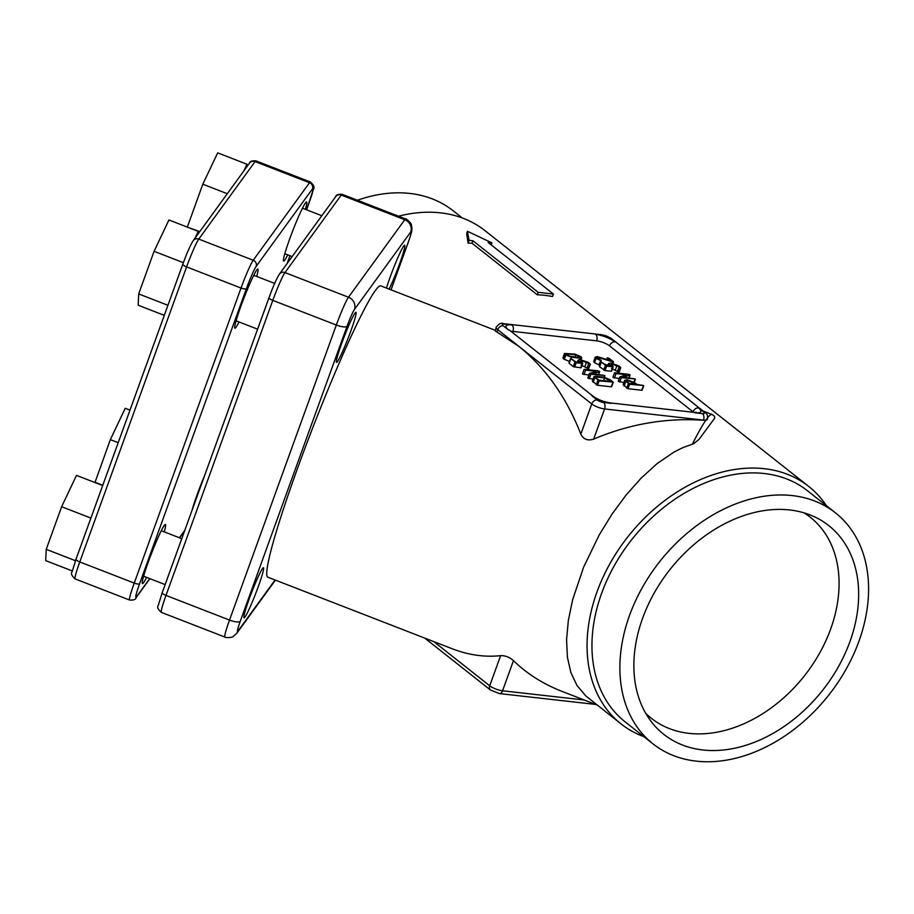 <?xml version="1.0" encoding="UTF-8"?>
<svg xmlns="http://www.w3.org/2000/svg" width="914" height="914" viewBox="0 0 914 914"><rect width="100%" height="100%" fill="white"/><g stroke="black" fill="none" stroke-linecap="round" stroke-linejoin="round"><path stroke-width="1.37" d="M826.382 505.682A151.336 110.731 128.3 0 0 808.753 486.465A151.336 110.731 128.3 0 0 764.344 468.699A151.336 110.731 128.3 0 0 610.141 563.287A151.336 110.731 128.3 0 0 621.097 723.957L585.76 695.885L576.894 685.351L570.839 672.453L567.411 657.2L566.577 639.743L568.325 620.526L572.644 599.721L583.6 567.171L599.321 534.747L612.026 514.125L626.01 495.159L641.148 478.113L657.063 463.649L673.995 452.053L682.884 447.62L693.543 443.77L698.936 439.463L714.691 418.189L714.44 416.178L712.086 414.488A156.225 12.168 -68.8 0 0 707.767 417.629M504.334 324.082A4.878 1.382 19.9 0 0 503.146 325.715L508.367 329.84A14.647 4.136 -160.1 0 1 511.943 324.938L504.334 324.082A4.878 3.028 96.4 0 0 503.283 323.636C501.295 322.528 498.93 323.716 496.176 327.223L495.297 330.959L518.752 346.292C545.772 368.079 566.474 397.362 580.836 434.116C583.463 439.36 587.736 441.028 593.666 439.108C629.483 423.982 666.077 417.687 703.449 420.246L705.871 420.189L707.23 418.315M495.08 330.24L380.875 285.899A156.225 12.168 111.2 0 0 312.999 427.135A156.225 12.168 111.2 0 0 267.802 577.168L452.259 648.78C468.596 655.064 484.728 657.36 500.644 655.646C505.271 655.498 509.544 657.155 513.474 660.628L502.551 690.79A9.768 2.753 -160.1 0 1 489.721 685.797L500.644 655.646M597.139 705.025L562.373 691.532C543.11 683.992 526.807 673.698 513.474 660.628M808.753 486.465L484.957 230.625A151.336 110.731 128.3 0 0 398.504 216.207M712.086 414.488L703.106 411.003M621.097 723.957A151.336 110.731 128.3 0 0 643.879 736.661M467.465 231.288L466.666 233.493L468.071 243.158A151.336 110.731 -51.7 0 1 472.012 243.227L537.295 294.811A151.336 110.731 -51.7 0 1 552.513 296.524L553.404 294.045L488.122 242.461L491.926 242.884L467.465 231.288L469.111 240.313L472.915 240.748L538.186 292.32L553.404 294.045M462.187 217.909L453.093 210.734A147.188 107.692 128.3 0 0 357.408 200.246M645.741 713.354A128.154 93.765 128.3 0 0 651.351 718.301A128.154 93.765 128.3 0 0 688.962 733.348A128.154 93.765 128.3 0 0 819.538 653.259A128.154 93.765 128.3 0 0 810.25 517.21A128.154 93.765 128.3 0 0 804.137 512.891M789.696 509.966A133.033 97.33 128.3 0 0 660.399 582.824A133.033 97.33 128.3 0 0 651.305 721.683A133.033 97.33 128.3 0 0 702.82 749.971A133.033 97.33 128.3 0 0 843.851 656.218A133.033 97.33 128.3 0 0 813.529 516.376A133.033 97.33 128.3 0 0 789.696 509.966M792.289 495.594A147.188 107.692 128.3 0 0 642.314 587.588A147.188 107.692 128.3 0 0 652.973 743.847A147.188 107.692 128.3 0 0 696.16 761.134A147.188 107.692 128.3 0 0 846.136 669.139A147.188 107.692 128.3 0 0 835.476 512.868A147.188 107.692 128.3 0 0 792.289 495.594M835.476 512.868L807.565 490.818A147.188 107.692 128.3 0 0 764.378 473.532A147.188 107.692 128.3 0 0 614.391 565.526A147.188 107.692 128.3 0 0 625.062 721.797L652.973 743.847M258.365 586.434A26.849 2.091 -68.8 0 1 244.027 617.818A26.849 2.091 -68.8 0 1 251.796 592.032A26.849 2.091 -68.8 0 1 263.461 567.765A26.849 2.091 -68.8 0 1 258.365 586.434M350.827 331.017A26.849 2.091 -68.8 0 1 336.489 362.412A26.849 2.091 -68.8 0 1 344.247 336.626A26.849 2.091 -68.8 0 1 355.923 312.348A26.849 2.091 -68.8 0 1 350.827 331.017M386.496 288.081A26.849 2.091 -68.8 0 1 396.676 260.41A26.849 2.091 -68.8 0 1 404.651 245.249A26.849 2.091 -68.8 0 1 399.555 263.918A26.849 2.091 -68.8 0 1 389.147 289.121M582.721 374.055L588.833 375.094M593.072 379.104L587.953 378.19L589.53 373.449L596.271 371.358L585.6 370.147L584.56 369.336L598.19 370.867L599.538 371.69L592.798 373.78L604.737 375.483L590.878 374.272L589.53 373.449M569.868 361.636L563.607 358.951L562.91 357.888L564.509 353.478L574.78 354.072L581.041 356.757L581.727 357.82L579.99 358.185L571.467 357.225L565.823 355.043L564.509 353.478M613.157 377.493L619.269 378.533M623.919 382.578L618.378 381.287L619.966 376.888L626.707 374.786L616.036 373.586L614.996 372.763L628.626 374.306L629.975 375.117L623.234 377.219L635.173 378.91L621.314 377.699L619.966 376.888M612.506 361.795L598.304 357.431L597.619 358.517L601.046 360.196L599.264 364.949L594.523 362.755L593.689 361.487L595.288 357.077L597.31 356.62L610.803 360.676L607.57 358.128L609.09 358.299L613.248 361.59L611.992 363.224M607.924 365.257L604.942 364.309M620.56 367.371L611.592 363.886L610.872 364.869L612.711 366.834L606.622 366.148L601.412 362.035L606.336 365.417L610.929 365.931L608.564 363.475L610.563 363.064L618.481 365.726L620.56 367.371L618.732 372.101L611.523 368.468M612.951 366.514L611.123 371.244L605.034 370.558L599.584 366.765L601.412 362.035M643.525 385.514L641.697 390.244L627.998 388.701L623.154 384.68L624.753 380.27L627.13 379.778L634.819 382.772L636.909 384.417L643.525 385.514L629.586 384.291L624.753 380.27M590.124 363.932L581.155 360.459L580.436 361.43L582.275 363.406L576.197 362.721L570.987 358.608L575.9 361.978L580.493 362.504L578.128 360.047L580.127 359.636L588.045 362.287L590.124 363.932L588.296 368.662L581.087 365.029M582.515 363.075L580.687 367.805L573.318 366.628L569.148 363.338L571.467 357.225M613.088 382.075L611.26 386.805L597.562 385.262L592.352 381.081L593.951 376.671L595.939 376.26L603.548 377.116L609.958 379.607L613.088 382.075L599.161 380.864L593.951 376.671M693.577 412.305A9.768 2.753 19.9 0 0 693.052 411.86L609.489 345.835A9.768 2.753 19.9 0 0 596.659 340.842L512.96 331.405A9.768 2.753 19.9 0 0 510.96 331.336M604.588 377.939L611.066 381.504L598.864 380.133L596.248 378.065L596.968 377.082L604.588 377.939L603.606 380.658M596.248 378.065L596.968 377.082L596.534 378.282M580.721 361.658L581.155 360.459L580.436 361.43M628.169 380.601L635.401 384.246L629.3 383.56L626.57 380.921L628.169 380.601M611.158 365.086L611.592 363.886L610.872 364.869M607.079 359.499L607.81 357.797M613.248 361.59L612.7 363.326M599.687 357.74L599.093 359.385M597.082 357.705L597.619 358.517M601.046 360.196L598.75 364.835M600.338 360.424L596.111 358.357L595.288 357.077M629.963 374.774L628.981 377.87M635.173 378.91L633.893 382.121M575.831 354.895L579.533 356.586L578.95 357.374L570.416 356.403L566.714 354.723L567.286 353.935L575.831 354.895L575.089 356.94M566.714 354.723L567.286 353.935L566.943 354.895M579.236 357.397L579.533 356.586L578.95 357.374M599.527 371.347L598.544 374.432M604.737 375.483L604.005 377.174M537.295 294.811L538.186 292.32M468.071 243.158L469.111 240.313M472.012 243.227L472.915 240.748M491.206 244.895L491.926 242.884M72.309 570.953L45.7 560.625L46.226 549.337L75.474 560.693M46.226 549.337L61.626 506.722L90.897 518.089M61.626 506.722L76.49 475.383L102.676 485.551M195.036 238.131L198.258 231.345L198.144 233.858M164.28 315.353L138.163 305.207L138.688 293.931L167.925 305.276M138.688 293.931L154.078 251.304L183.36 262.672M154.078 251.304L168.941 219.966L198.258 231.345M243.775 171.032L246.986 164.246L246.871 166.759M187.404 227.14L199.766 231.619M187.416 226.832L202.817 184.205L227.3 193.711M202.817 184.205L217.681 152.867L246.986 164.246M287.75 254.857A31.727 2.468 -68.8 0 1 284.757 260.147A31.727 2.468 -68.8 0 1 283.489 260.947A31.727 2.468 -68.8 0 1 291.623 233.721A31.727 2.468 -68.8 0 1 305.482 202.908A31.727 2.468 -68.8 0 1 306.384 201.971A31.727 2.468 -68.8 0 1 305.425 209.34M239.022 321.957A31.727 2.468 -68.8 0 1 236.018 327.258A31.727 2.468 -68.8 0 1 234.749 328.046A31.727 2.468 -68.8 0 1 242.895 300.82A31.727 2.468 -68.8 0 1 256.743 270.007A31.727 2.468 -68.8 0 1 257.657 269.07A31.727 2.468 -68.8 0 1 256.685 276.451M192.009 510.366A31.727 2.468 -68.8 0 1 204.656 475.429M146.56 577.362A31.727 2.468 -68.8 0 1 143.567 582.664A31.727 2.468 -68.8 0 1 142.298 583.463A31.727 2.468 -68.8 0 1 150.433 556.238A31.727 2.468 -68.8 0 1 164.292 525.413A31.727 2.468 -68.8 0 1 165.194 524.476A31.727 2.468 -68.8 0 1 164.234 531.857M94.942 482.546L110.354 439.623L125.218 408.284L129.971 410.123M110.354 439.623L118.192 442.662M94.965 482.238L102.768 485.277M692.309 444.273A156.225 12.168 -68.8 0 1 705.871 420.189M391.021 289.841L408.409 241.787A9.768 2.753 -160.1 0 0 408.512 241.593L391.043 289.852M408.558 241.365A9.768 2.753 -160.1 0 1 408.512 241.593C412.888 228.683 411.403 232.156 411.986 228.34L411.334 224.741C412.031 223.85 405.553 217.852 405.645 218.983A24.415 1.897 111.2 0 0 404.788 219.714L341.265 195.059L284.974 272.566L348.485 297.233L404.788 219.714A9.768 9.334 -144 0 1 410.672 232.042A14.647 1.143 -68.8 0 1 408.409 241.787M410.672 232.042L354.381 309.56A14.647 1.143 -68.8 0 0 347.069 326.241L240.268 621.28A14.647 1.143 -68.8 0 0 238.006 631.026L275.068 579.99M347.069 326.241A9.768 2.753 -160.1 0 1 343.218 326.846A9.768 2.753 -160.1 0 1 336.318 325.03L272.795 300.375L165.994 595.414L229.517 620.08L336.318 325.03A24.415 1.897 111.2 0 1 348.485 297.233A9.768 9.334 36 0 1 354.381 309.56M269.104 297.45A4.878 1.382 -160.1 0 0 269.047 297.553C273.103 286.47 276.565 278.656 279.421 274.109A4.878 4.673 36 0 1 284.974 272.566A24.415 1.897 111.2 0 0 272.795 300.375A4.878 1.382 -160.1 0 1 269.047 297.553L162.246 592.603L158.362 605.148C156.877 606.885 157.871 609.295 161.355 612.391A24.415 1.897 111.2 0 1 165.994 595.414A4.878 1.382 -160.1 0 1 162.246 592.603A4.878 1.382 -160.1 0 1 162.292 592.501L269.024 297.667M238.006 631.026A9.768 9.334 36 0 1 236.829 633.242L232.967 636.624C232.876 637.755 224.044 637.812 224.878 637.047A24.415 1.897 111.2 0 1 229.517 620.08A9.768 2.753 19.9 0 0 236.418 621.886A9.768 2.753 19.9 0 0 240.268 621.28M335.724 196.59C335.918 194.876 338.054 194.122 342.133 194.316A24.415 1.897 111.2 0 0 341.265 195.059A4.878 4.673 36 0 0 335.724 196.59L279.421 274.109M424.736 638.098L490.498 690.059A4.878 3.576 128.3 0 1 489.721 685.797L433.796 641.617M584.172 699.987L502.551 690.79A4.878 3.028 96.4 0 1 499.398 693.577L595.585 704.42M580.836 434.116L591.746 403.965L497.742 329.691L496.93 331.942M496.176 327.223A9.768 2.753 19.9 0 0 497.742 329.691A4.878 3.576 -51.7 0 1 503.146 325.715M597.15 399.989A4.878 1.382 19.9 0 0 603.56 402.48L611.169 403.348A14.647 4.136 -160.1 0 1 591.918 395.865L597.15 399.989A4.878 3.576 128.3 0 0 591.746 403.965A9.768 2.753 19.9 0 0 604.577 408.946L593.666 439.108M703.449 420.246L703.494 420.109A9.768 2.753 19.9 0 0 707.447 419.309L707.425 419.366M702.478 413.642A4.878 1.382 19.9 0 0 703.666 412.008L698.445 407.884A14.647 4.136 -160.1 0 1 694.869 412.785L702.478 413.642A4.878 3.028 96.4 0 1 703.494 420.109L604.577 408.946A4.878 3.028 96.4 0 0 603.56 402.48M603.251 335.232L595.642 334.375A14.647 4.136 -160.1 0 1 614.894 341.859L609.661 337.734A4.878 1.382 19.9 0 0 603.251 335.232A4.878 3.028 96.4 0 0 602.2 334.787L611.1 338.306A4.878 3.576 128.3 0 0 609.661 337.734M508.367 329.84A4.878 3.576 -51.7 0 1 509.795 330.411L593.357 396.436A4.878 3.576 128.3 0 0 591.918 395.865M593.357 396.436C597.962 399.647 603.548 401.806 610.118 402.891L693.817 412.34A4.878 3.028 96.4 0 1 694.869 412.785M610.118 402.891A4.878 3.028 96.4 0 1 611.169 403.348M511.943 324.938A4.878 3.028 96.4 0 1 512.96 331.405M595.642 334.375A4.878 3.028 96.4 0 1 596.659 340.842M703.666 412.008A4.878 3.576 -51.7 0 1 705.105 412.58C707.105 413.436 707.882 415.676 707.447 419.309M614.894 341.859A4.878 3.576 128.3 0 0 609.489 345.835M693.052 411.86A4.878 3.576 -51.7 0 1 698.445 407.884M599.161 380.864L597.562 385.262M597.87 380.361L596.282 384.771M594.74 377.893L593.152 382.292M608.45 379.436L607.833 381.138M578.928 361.27L578.562 362.287M588.616 363.761L587.016 368.171M586.537 362.115L584.937 366.525M582.686 360.63L581.955 362.63M576.197 362.721L574.598 367.12M574.906 362.218L573.318 366.628M625.702 381.732L624.102 386.142M629.586 384.291L627.998 388.701M628.306 383.8L626.718 388.199M633.311 382.589L632.819 383.96M609.364 364.697L608.998 365.714M619.052 367.2L617.453 371.598M616.973 365.554L615.373 369.953M613.123 364.058L612.391 366.068M606.622 366.148L605.034 370.558M605.342 365.657L603.754 370.056M598.304 357.431L597.847 358.699M596.111 358.357L594.523 362.755M621.314 377.699L619.726 382.109M616.036 373.586L614.437 377.985M579.99 358.185L579.476 359.59M565.823 355.043L564.235 359.442M565.206 354.552L563.607 358.951M578.905 356.094L578.459 357.317M590.878 374.272L589.29 378.67M585.6 370.147L584 374.557M249.511 163.126C249.705 161.401 251.841 160.647 255.92 160.853A24.415 1.897 111.2 0 0 255.063 161.584A4.878 4.673 36 0 0 249.511 163.126L193.22 240.633A4.878 4.673 -144 0 1 198.761 239.102L253.212 260.239L309.503 182.731L255.063 161.584L198.761 239.102A24.415 1.897 111.2 0 0 186.593 266.899A4.878 1.382 -160.1 0 1 182.846 264.089L76.033 559.128L72.149 571.684C70.664 573.409 71.669 575.831 75.154 578.916A24.415 1.897 111.2 0 1 79.781 561.95L134.232 583.086L241.033 288.047L186.593 266.899L79.781 561.95A4.878 1.382 -160.1 0 1 76.033 559.128A4.878 1.382 -160.1 0 1 76.09 559.025L182.823 264.192M306.567 209.786L309.435 201.88A19.525 1.52 111.2 0 0 312.451 188.89L256.149 266.408A19.525 1.52 111.2 0 0 246.414 288.641L139.614 583.692A19.525 1.52 111.2 0 0 136.597 596.682L149.725 578.596M179.395 537.74L184.788 530.326M287.122 263.495L289.944 255.703L287.156 263.449M75.154 578.916L129.594 600.052A24.415 1.897 -68.8 0 1 134.232 583.086A4.878 1.382 -160.1 0 0 139.614 583.692M312.451 188.89A4.878 4.673 36 0 0 309.503 182.731A24.415 1.897 -68.8 0 1 310.372 181.989L255.92 160.853M246.414 288.641A4.878 1.382 -160.1 0 1 241.033 288.047A24.415 1.897 -68.8 0 1 253.212 260.239A4.878 4.673 -144 0 1 256.149 266.408M136.597 596.682A4.878 4.673 36 0 1 136.003 597.79C135.82 599.493 133.684 600.258 129.594 600.052M193.22 240.633C190.352 245.192 186.902 253.007 182.846 264.089A4.878 1.382 -160.1 0 1 182.891 263.986M275.411 580.127L236.829 633.242M161.355 612.391L224.878 637.047M342.133 194.316L405.645 218.983M490.498 690.059L499.398 693.577M509.795 330.411L509.087 330.011M503.283 323.636L602.2 334.787M611.1 338.306L705.105 412.58M693.817 412.34L696.411 412.363L695.611 412.854M611.649 386.725L613.237 382.315M577.374 362.15L578.128 360.047M588.742 368.616L590.341 364.206M581.133 367.759L582.732 363.349M568.942 363.064L570.542 358.654M642.142 390.187L643.742 385.788M607.81 365.577L608.564 363.475M619.178 372.044L620.777 367.645M611.569 371.187L613.157 366.788M599.378 366.491L600.978 362.093M606.805 359.408L607.364 357.854M612.974 363.384L613.511 361.91M599.63 364.869L601.218 360.459M629.083 377.882L630.112 375.014M634.236 382.349L635.379 379.184M618.241 381.378L619.829 376.979M612.951 377.219L614.551 372.821M581.03 359.739L581.727 357.82M598.647 374.443L599.687 371.587M604.405 377.254L604.954 375.757M587.805 377.95L589.393 373.552M582.515 373.792L584.115 369.382M181.76 538.666L161.287 530.714M165.148 584.583L143.624 576.22M274.668 283.42L253.749 275.297M257.599 329.166L236.075 320.814M321.831 215.715L302.477 208.198M292.16 256.571L284.814 253.715M306.578 209.797L313.365 189.232C314.85 187.496 313.856 185.085 310.372 181.989M184.571 530.92L179.567 537.809M149.896 578.665L136.003 597.79"/></g></svg>
